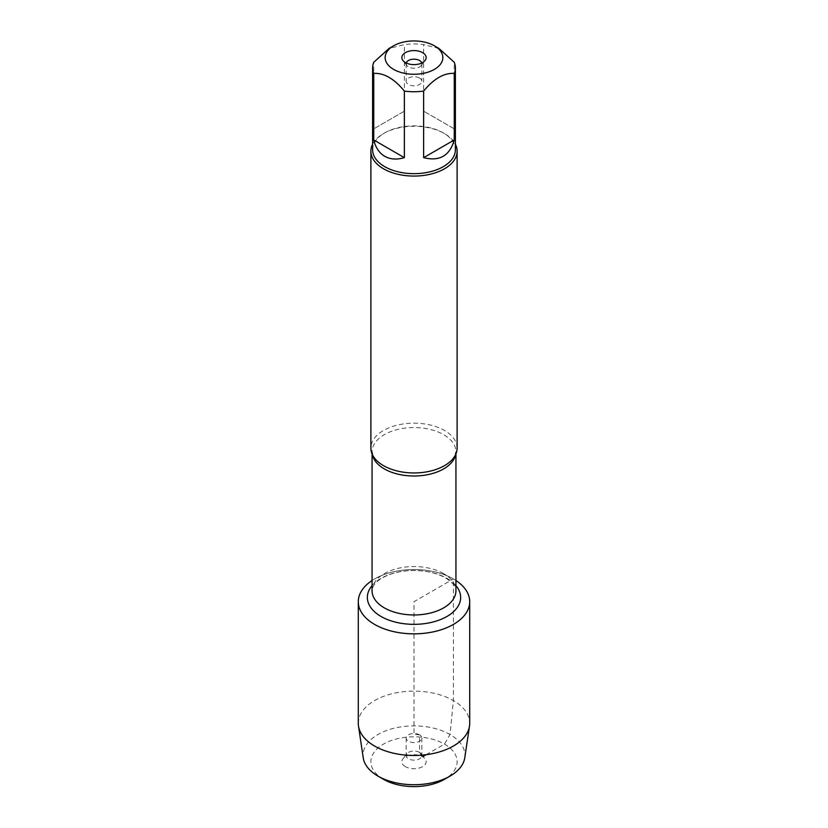 <?xml version="1.0" encoding="UTF-8"?>
<svg xmlns="http://www.w3.org/2000/svg" width="828" height="828" viewBox="0 0 828 828"><rect width="100%" height="100%" fill="white"/><g stroke="black" fill="none" stroke-linecap="round" stroke-linejoin="round"><path stroke-width="0.62" stroke-dasharray="4.14 3.1" d="M457.118 448.062A43.118 24.892 0 0 0 444.491 430.456A43.118 24.892 0 0 0 397.502 425.064A43.118 24.892 0 0 0 370.882 448.062M426.151 754.691L444.491 744.103L450.028 734.498L453.392 700.56L453.392 578.938A55.714 32.168 180 0 1 455.938 580.511A55.714 32.168 180 0 0 372.062 580.511A55.714 32.168 180 0 1 453.392 578.938L414 601.687L414 734.322L419.548 734.819L419.548 752.404L422.59 756.751L423.201 756.399M372.61 144.207A43.118 24.892 180 0 1 383.509 133.577A43.118 24.892 180 0 1 444.491 133.577L444.491 133.577A43.118 24.892 180 0 1 455.39 144.207M454.251 128.847L423.636 111.169L454.251 128.847L454.251 62.276M423.636 111.169L423.636 44.598A41.39 23.898 0 0 0 404.364 44.598L389.056 48.448M438.943 48.448L423.636 44.598M404.364 111.169L373.749 128.847L404.364 111.169L404.364 44.598M373.749 128.847L373.749 62.276M372.61 149.775A41.39 23.898 180 0 1 384.73 132.873A41.39 23.898 180 0 1 443.27 132.873L443.27 132.873A41.39 23.898 180 0 1 455.39 149.775M443.27 132.873L444.491 133.577L443.27 132.873M406.248 63A7.835 4.523 0 0 0 406.165 63.694A7.835 4.523 0 0 0 406.848 65.547A7.835 4.523 0 0 0 414 68.227A7.835 4.523 0 0 0 421.152 65.547A7.835 4.523 0 0 0 421.835 63.694A7.835 4.523 0 0 0 421.752 63M419.548 78.08A7.835 4.523 0 0 0 410.998 77.097A7.835 4.523 0 0 0 406.165 81.279A7.835 4.523 0 0 0 408.452 84.487A7.835 4.523 0 0 0 417.001 85.46A7.835 4.523 0 0 0 421.835 81.279A7.835 4.523 0 0 0 419.548 78.08M358.286 723.299A55.714 32.168 180 0 1 414 691.132A55.714 32.168 180 0 1 469.714 723.299M464.767 757.827A50.953 29.415 0 0 0 414 725.887A50.953 29.415 0 0 0 363.233 757.827M419.548 734.819A7.835 4.523 0 0 0 410.998 733.846A7.835 4.523 0 0 0 406.165 738.027A7.835 4.523 0 0 0 414 742.55A7.835 4.523 0 0 0 421.835 738.027A7.835 4.523 0 0 0 419.548 734.819M419.548 752.404A7.835 4.523 0 0 0 406.848 753.759A7.835 4.523 0 0 0 406.165 755.612A7.835 4.523 0 0 0 414 760.135A7.835 4.523 0 0 0 421.835 755.612A7.835 4.523 0 0 0 421.152 753.759A7.835 4.523 0 0 0 419.548 752.404M405.409 766.666A12.151 7.017 180 0 1 402.905 758.841A12.151 7.017 180 0 1 422.59 756.751A12.151 7.017 180 0 1 425.095 758.841A12.151 7.017 180 0 1 420.893 767.484A12.151 7.017 180 0 1 405.409 766.666M383.509 779.314A43.118 24.892 180 0 1 383.509 744.103A43.118 24.892 180 0 1 444.491 744.103A43.118 24.892 180 0 1 444.491 779.314M372.31 454.396A41.938 24.219 180 0 1 372.062 451.777A41.938 24.219 180 0 1 397.947 429.401A41.938 24.219 180 0 1 443.653 434.659A41.938 24.219 180 0 1 455.938 451.777A41.938 24.219 180 0 1 455.69 454.396M443.653 573.638A41.938 24.219 0 0 0 397.947 568.381A41.938 24.219 0 0 0 372.062 590.757C372.672 584.185 378.489 578.813 389.512 574.632C396.974 571.889 405.275 570.523 414.424 570.523C426.906 570.751 437.298 573.224 445.609 577.944C457.605 585.976 455.628 589.95 455.938 590.757A41.938 24.219 0 0 0 443.653 573.638M372.062 585.624A46.647 26.931 180 0 1 446.985 578.368A46.647 26.931 180 0 1 455.938 585.624M455.938 453.837L455.938 451.777L453.682 457.801M372.062 453.837L372.062 451.777L374.318 457.801M384.73 132.873L383.509 133.577M421.152 65.547L425.095 60.465M406.848 65.547L402.905 60.465M406.165 63.694L406.165 81.279M421.835 63.694L421.835 81.279M406.165 738.027L406.165 755.612M421.835 738.027L421.835 755.612M406.848 753.759L402.905 758.841M421.152 753.759L425.095 758.841"/><path stroke-width="1.24" d="M370.882 151.182L370.882 448.062A43.118 24.892 0 0 0 374.318 457.801A43.118 24.892 0 0 0 383.509 465.657A43.118 24.892 0 0 0 453.682 457.801A43.118 24.892 0 0 0 457.118 448.062L457.118 151.182A43.118 24.892 180 0 1 414 176.074A43.118 24.892 180 0 1 370.882 151.182A43.118 24.892 180 0 1 372.61 144.207M455.938 580.511A55.714 32.168 180 0 1 452.502 624.923A55.714 32.168 180 0 1 375.498 624.923A55.714 32.168 180 0 1 372.062 580.511A55.714 32.168 180 0 0 358.286 601.687A55.714 32.168 180 0 0 374.608 624.426A55.714 32.168 180 0 0 435.321 631.402A55.714 32.168 180 0 0 469.714 601.687A55.714 32.168 180 0 0 455.938 580.511M455.39 144.207A43.118 24.892 180 0 1 457.118 151.182M422.59 52.64A12.151 7.017 180 0 1 425.095 60.465A12.151 7.017 180 0 1 414 64.615A12.151 7.017 180 0 1 402.905 60.465A12.151 7.017 180 0 1 407.107 51.822A12.151 7.017 180 0 1 422.59 52.64M393.6 69.376A28.845 16.653 0 0 0 434.4 69.376A28.845 16.653 0 0 0 434.4 45.819A28.845 16.653 0 0 0 420.717 41.4A28.845 16.653 0 0 0 393.6 45.819A28.845 16.653 0 0 0 393.6 69.376M423.636 157.651C439.564 161.667 449.77 155.767 454.251 139.973L423.636 157.651L423.636 91.08C433.831 78.701 444.046 72.812 454.251 73.402A41.39 23.898 0 0 0 455.39 67.844A41.39 23.898 0 0 0 454.251 62.276L438.943 48.448L434.4 45.819M454.251 139.973L454.251 73.402M393.6 45.819L389.056 48.448L373.749 62.276A41.39 23.898 0 0 0 372.61 67.844A41.39 23.898 0 0 0 373.749 73.402C383.944 72.802 394.149 78.701 404.364 91.08A41.39 23.898 0 0 0 423.636 91.08M373.749 139.973C375.601 147.622 379.265 153.066 384.73 156.306C390.267 159.421 396.809 159.866 404.364 157.651L373.749 139.973L373.749 73.402M404.364 157.651L404.364 91.08M455.39 67.844L455.39 149.775A41.39 23.898 180 0 1 429.835 171.851A41.39 23.898 180 0 1 384.73 166.666A41.39 23.898 180 0 1 372.61 149.775L372.61 67.844M421.752 63A7.835 4.523 0 0 0 419.548 60.496A7.835 4.523 0 0 0 411.568 59.399A7.835 4.523 0 0 0 406.248 63M469.714 601.687L469.714 723.299A55.714 32.168 180 0 1 469.507 726.063A55.714 32.168 180 0 1 433.096 753.521A55.714 32.168 180 0 1 374.608 746.049A55.714 32.168 180 0 1 358.493 726.063A55.714 32.168 180 0 1 358.286 723.299L358.286 601.687M358.493 726.063L363.233 757.827A50.953 29.415 0 0 0 377.972 776.105A50.953 29.415 0 0 0 450.028 776.105A50.953 29.415 0 0 0 464.767 757.827L469.507 726.063M377.972 776.105L383.509 779.314L377.972 776.105M450.028 776.105L444.491 779.314A43.118 24.892 180 0 1 383.509 779.314M423.201 756.399L426.151 754.691M455.69 454.396A41.938 24.219 180 0 1 414 475.996A41.938 24.219 180 0 1 372.31 454.396M372.062 453.837L372.062 590.757A41.938 24.219 0 0 0 414 614.966A41.938 24.219 0 0 0 455.938 590.757L455.938 453.837M455.938 585.624A46.647 26.931 180 0 1 414 624.343A46.647 26.931 180 0 1 372.062 585.624"/></g></svg>
